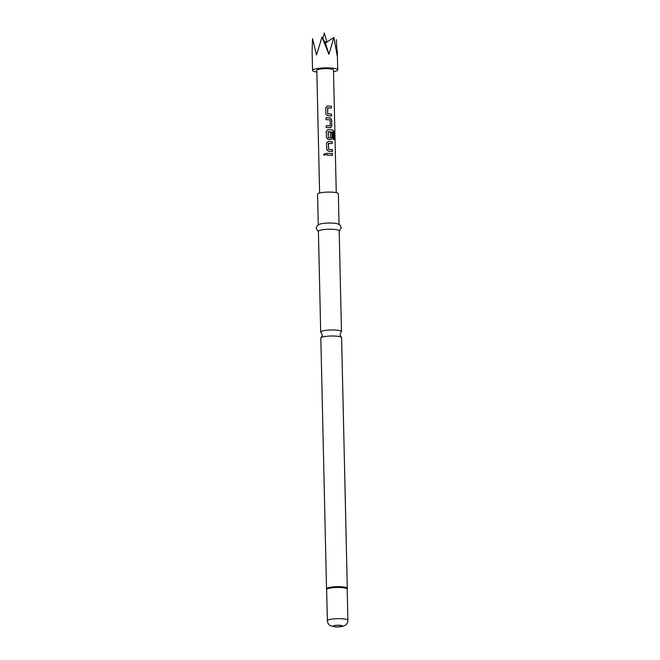 <?xml version="1.0" encoding="UTF-8"?>
<svg xmlns="http://www.w3.org/2000/svg" width="660" height="660" viewBox="0 0 660 660"><rect width="100%" height="100%" fill="white"/><g stroke="black" fill="none" stroke-linecap="round" stroke-linejoin="round"><path stroke-width="0.99" d="M323.59 154.432L325.339 153.458L325.768 154.258L324.233 155.38L323.59 154.432M324.25 155.389L323.639 154.448L325.347 153.458M341.253 337.177L339.958 334.661L341.137 332.096A10.387 1.873 178.7 0 0 341.467 331.609A10.387 1.873 178.7 0 0 334.43 330A10.387 1.873 178.7 0 0 321.255 331.46A10.387 1.873 178.7 0 0 320.694 332.079A10.387 1.873 178.7 0 0 321.049 332.549L322.336 335.065L321.164 337.631A10.387 1.873 -1.3 0 1 321.387 337.491A10.387 1.873 -1.3 0 1 334.57 336.039A10.387 1.873 -1.3 0 1 341.253 337.177A10.387 1.873 -1.3 0 1 341.599 337.648L347.292 588.316A10.387 1.873 -1.3 0 0 340.255 586.699A10.387 1.873 -1.3 0 0 326.518 588.786L320.834 338.118A10.387 1.873 -1.3 0 1 321.164 337.631M325.891 114.081L325.751 107.712L327.442 105.971L331.353 106.219L331.394 108.034L327.575 107.935L327.715 113.825L331.452 114.18L331.493 116.003M327.715 107.794L327.731 113.8L331.534 114.163L331.576 115.987L327.665 115.739L325.891 114.056L325.743 107.687L327.418 105.996L331.353 106.219M326.197 127.611L326.155 125.788L330.248 125.722L330.107 119.839L326.015 119.642L325.974 117.818L330.182 117.901L331.658 119.749L331.807 126.118L330.404 127.669L326.197 127.586L326.155 125.763L330.248 125.722M326.024 119.658L325.982 117.843L330.182 117.901M328.259 131.654L328.251 137.684L330.52 137.75L330.396 132.577L331.955 132.726L332.071 137.948L330.668 139.499L328.201 139.4L326.428 137.717L326.287 131.373L327.954 129.657L329.167 129.69L332.97 130.053L333.976 132L334.15 139.639L333.102 139.375L332.854 132.041L328.144 131.777L328.276 137.66L330.52 137.75M330.338 132.602L331.873 132.751L331.996 137.965L330.611 139.524M328.523 143.286L328.54 149.292L332.343 149.655L332.384 151.478L328.465 151.231L326.692 149.548L326.551 143.179L328.243 141.463L332.161 141.71L332.203 143.525L328.383 143.426L328.515 149.317L332.26 149.68L332.302 151.495M326.7 149.572L326.551 143.203L328.226 141.487L332.161 141.71M326.824 155.133L326.783 153.31L332.425 153.541L332.467 155.356L326.824 155.133L326.783 153.334L332.425 153.541M324.687 41.753A2.508 0.454 -1.3 0 1 324.967 41.753L325.479 43.123L325.652 41.786A2.508 0.454 -1.3 0 1 326.873 42.009L326.956 42.191M322.905 38.618L324.299 33L327.013 42.133M336.352 39.658L337.186 55.811L333.911 37.488L328.894 54.285L321.998 37.018L316.544 55.003L312.526 38.717L312.106 50.77L312.551 70.43A12.589 2.269 -1.3 0 1 329.2 67.906A12.589 2.269 -1.3 0 1 337.73 69.861A12.589 2.269 -1.3 0 1 333.506 71.659M326.882 41.365L327.154 42.058M320.694 332.079L318.409 231.338A10.387 1.873 -1.3 0 1 332.145 229.259A10.387 1.873 -1.3 0 1 339.182 230.868L341.467 331.609M318.417 231.701L316.14 228.286L317.328 225.481L319.654 224.177A10.387 1.873 -1.3 0 1 332.005 223.072A10.387 1.873 -1.3 0 1 337.606 223.773L339.999 224.969L341.311 227.708L339.19 231.231M318.26 224.788L317.567 194.197A10.387 1.873 -1.3 0 1 331.303 192.118A10.387 1.873 -1.3 0 1 338.341 193.726L339.034 224.317M319.605 193.033L316.816 70.331A8.324 1.502 -1.3 0 1 327.83 68.665A8.324 1.502 -1.3 0 1 333.465 69.96L336.253 192.654M330.974 127.545L330.404 127.669M326.428 137.717L326.279 131.348L327.979 129.632L332.97 130.053M331.237 139.384L330.668 139.499M324.959 42.24L321.998 37.018M333.911 37.488L326.123 42.512M316.858 72.039A12.589 2.269 -1.3 0 1 312.551 70.43M325.479 43.123L328.894 54.285M326.766 42.314L325.652 41.786M332.351 153.557L332.392 155.38M332.079 141.727L332.12 143.55M332.871 130.069L333.976 132M333.869 132.008L334.042 139.656M330.124 117.925L331.584 119.765L331.807 126.118M331.724 126.134L330.338 127.694M331.271 106.235L331.312 108.058M327.376 620.738A10.263 1.848 -1.3 0 1 340.939 618.684A10.263 1.848 -1.3 0 1 347.894 620.276C347.87 622.438 346.954 624.145 345.155 625.375L342.845 626.373L335.923 626.983L330.33 625.713C328.482 624.558 327.492 622.9 327.376 620.738L326.617 589.281A10.321 1.856 -1.3 0 1 340.246 587.103A10.321 1.856 -1.3 0 1 347.218 588.811L347.292 588.316M326.667 589.553A10.263 1.848 -1.3 0 1 340.23 587.499A10.263 1.848 -1.3 0 1 347.185 589.091L347.218 588.811M339.24 625.259A4.595 0.825 -1.3 0 1 342.111 626.249A4.595 0.825 -1.3 0 1 336.278 626.893A4.595 0.825 -1.3 0 1 333.407 625.911A4.595 0.825 -1.3 0 1 339.24 625.259M337.285 50.201L337.73 69.861M347.894 620.276L347.185 589.091M326.617 589.281L326.518 588.786"/></g></svg>
